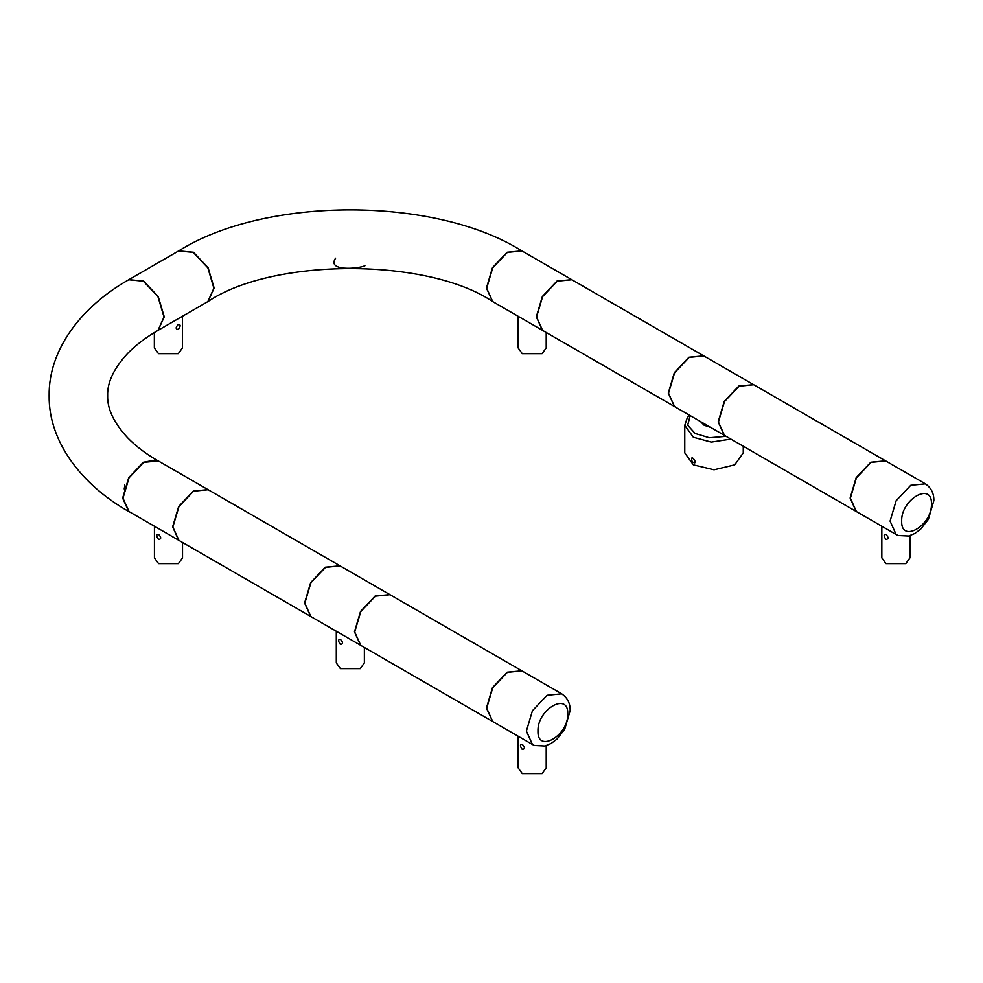 <?xml version="1.0" encoding="UTF-8"?>
<svg xmlns="http://www.w3.org/2000/svg" width="983" height="983" viewBox="0 0 983 983"><rect width="100%" height="100%" fill="white"/><g stroke="black" fill="none" stroke-linecap="round" stroke-linejoin="round"><path stroke-width="1.47" d="M486.683 708.165L492.741 721.559L532.454 744.487L526.384 731.094L532.454 710.709L547.076 695.276L561.698 693.826L521.985 670.898L507.363 672.347L492.741 687.781L486.683 708.165M492.618 721.485L486.425 708.03L492.483 687.645L507.117 672.2L521.862 670.824M521.74 670.75L390.03 594.715L375.408 596.165L360.773 611.598L354.716 631.983L360.773 645.376L492.483 721.411M674.461 406.52L668.28 393.065L674.338 372.68L688.96 357.234L703.705 355.858M703.582 355.785L571.873 279.75L557.25 281.187L542.616 296.633L536.558 317.017L542.616 330.411L674.338 406.446M518.139 736.23L518.139 767.883L522.256 773.609L542.112 773.609L546.216 767.883L546.216 745.642M522.256 749.415C519.86 746.072 519.86 744.364 522.256 744.303C525.106 747.387 525.106 749.095 522.256 749.415M881.837 526.249L881.837 557.902L885.953 563.628L905.81 563.628L909.914 557.902L909.914 535.674M885.953 539.446C883.557 536.091 883.557 534.383 885.953 534.322C888.792 537.418 888.792 539.114 885.953 539.446M207.929 489.583L158.288 460.916L143.665 462.366L129.043 477.812L122.986 498.197L129.043 511.578L178.685 540.245L172.627 526.851L178.685 506.466L193.307 491.033L208.052 489.657M389.784 594.568L340.143 565.913L325.52 567.363L310.886 582.796L304.828 603.181L310.886 616.574L360.528 645.229L354.47 631.836L360.528 611.451L375.15 596.017L389.907 594.641M724.348 435.322L718.168 421.867L724.225 401.482L738.847 386.036L753.592 384.66M753.47 384.586L703.828 355.932L689.206 357.382L674.584 372.815L668.526 393.2L674.584 406.593L724.225 435.248M336.297 631.233L336.297 662.886L340.401 668.624L360.257 668.624L364.374 662.886L364.374 647.453M340.401 644.43C338.017 641.076 338.017 639.38 340.401 639.319C343.251 642.403 343.251 644.111 340.401 644.43M730.873 439.094L711.188 442.104L693.347 437.238L684.77 425.295L684.77 452.905L693.347 464.848L714.027 469.8L734.706 464.848L743.271 452.905L743.271 446.257M700.437 421.523L704.098 425.209L710.476 427.322M692.179 461.752C689.144 450.804 700.449 466.95 692.179 461.752M542.493 330.337L536.313 316.87L542.37 296.485L557.005 281.052L571.75 279.676M571.627 279.602L521.985 250.935L507.363 252.385L492.729 267.831L486.671 288.216L492.729 301.609L542.37 330.263M128.834 279.676L143.579 281.052L158.202 296.485L164.259 316.87L158.079 330.337M158.202 330.263L207.843 301.609L213.901 288.216L207.843 267.831L193.221 252.385L178.599 250.935L128.957 279.602M154.442 526.249L154.442 557.902L158.558 563.628L178.414 563.628L182.531 557.902L182.531 542.469M158.558 539.446C156.162 536.091 156.162 534.383 158.558 534.322C161.409 537.418 161.409 539.114 158.558 539.446M154.356 332.537L154.356 347.921L158.472 353.659L178.328 353.659L182.445 347.921L182.445 316.268M178.328 329.465C175.478 329.145 175.478 327.437 178.328 324.353C180.725 324.402 180.725 326.11 178.328 329.465M129.854 512.045L128.712 511.479L122.654 498.098L128.712 477.713L143.334 462.268L155.928 459.946M157.956 460.83C145.828 453.802 135.74 446.122 127.667 437.816C113.881 422.923 107.208 408.854 107.651 395.621C107.208 382.375 113.881 368.318 127.667 353.413C135.74 345.107 145.828 337.439 157.956 330.411L164.014 317.017L157.956 296.633L143.334 281.187L128.712 279.75C81.368 306.536 48.486 349.727 49.15 395.621C48.486 441.502 81.368 484.693 128.699 511.479M339.897 565.766L208.175 489.718L193.553 491.168L178.931 506.614L172.873 526.999L178.931 540.392L310.64 616.427L304.583 603.034L310.64 582.649L325.262 567.216L340.02 565.839M335.584 258.185C326.589 271.431 357.886 268.949 364.926 265.754M178.722 250.874L193.467 252.25L208.089 267.683L214.159 288.068L207.966 301.535M492.606 301.535L486.425 288.068L492.483 267.683L507.105 252.25L521.862 250.874M885.425 460.769L753.715 384.734L739.093 386.184L724.471 401.617L718.413 422.002L724.471 435.395L856.181 511.443L850.123 498.049L856.181 477.664L870.803 462.219L885.56 460.843M885.683 460.916L871.061 462.366L856.426 477.812L850.369 498.197L856.426 511.578L896.14 534.506L890.082 521.125L896.14 500.74L910.762 485.295L925.396 483.845L885.683 460.916M518.139 316.268L518.139 347.921L522.256 353.659L542.112 353.659L546.216 347.921L546.216 332.487M567.756 713.904C568.579 735.603 537.16 753.74 537.971 731.094C537.16 709.394 568.579 691.258 567.756 713.904M690.164 415.588L687.695 425.246L695.116 433.466L709.357 437.742L726.081 436.329M124.276 487.887L124.288 489.079M901.669 521.125C900.846 499.413 932.265 481.277 931.454 503.923C932.265 525.622 900.846 543.771 901.669 521.125M532.454 744.487L534.519 745.483L544.926 746.011L551.205 743.418L557.078 739.019L564.721 729.275L570.152 710.562C570.312 703.386 567.498 697.807 561.698 693.826M689.452 415.182L687.326 417.652L684.77 425.295M124.792 487.371L124.718 484.926M178.845 250.8C265.693 196.231 434.891 196.231 521.727 250.8M208.089 301.462C273.139 257.62 427.445 257.607 492.483 301.462M896.14 534.506L898.216 535.502L908.624 536.03L914.903 533.45L920.764 529.038L928.419 519.307L933.85 500.58C934.01 493.405 931.184 487.826 925.396 483.845"/></g></svg>
